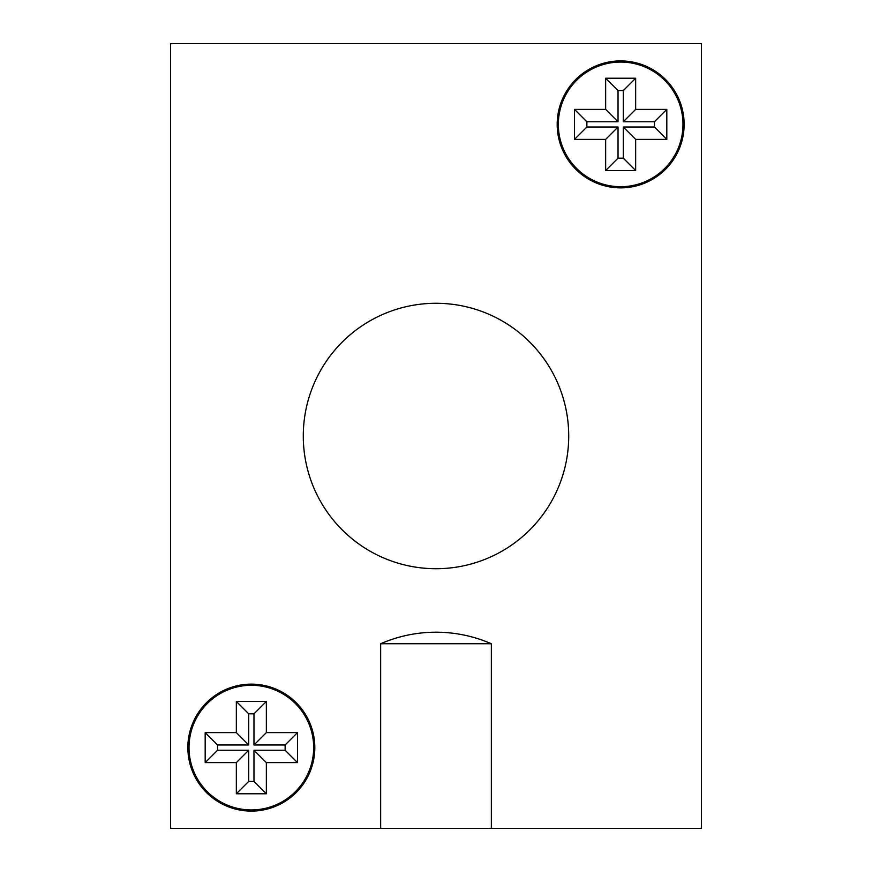 <?xml version="1.0" encoding="UTF-8"?>
<svg xmlns="http://www.w3.org/2000/svg" width="872" height="872" viewBox="0 0 872 872"><rect width="100%" height="100%" fill="white"/><g stroke="black" fill="none" stroke-linecap="round" stroke-linejoin="round"><path stroke-width="1.31" d="M491.35 828.4L380.65 828.4L380.65 643.743A138.495 138.495 0 0 1 491.35 643.743L491.35 828.4L701.448 828.4L701.448 43.6L170.552 43.6L170.552 828.4L380.65 828.4M303.282 436A132.718 132.718 0 0 0 436 568.718A132.718 132.718 0 0 0 568.718 436A132.718 132.718 0 0 0 436 303.282A132.718 132.718 0 0 0 303.282 436M187.862 747.609A63.482 63.482 0 0 0 251.343 811.091A63.482 63.482 0 0 0 314.814 747.609A63.482 63.482 0 0 0 251.343 684.139A63.482 63.482 0 0 0 187.862 747.609M557.186 124.391A63.482 63.482 0 0 0 620.657 187.862A63.482 63.482 0 0 0 684.139 124.391A63.482 63.482 0 0 0 620.657 60.909A63.482 63.482 0 0 0 557.186 124.391M558.342 124.391A62.326 62.326 0 0 0 620.657 186.706A62.326 62.326 0 0 0 682.983 124.391A62.326 62.326 0 0 0 620.657 62.065A62.326 62.326 0 0 0 558.342 124.391M189.017 747.609A62.326 62.326 0 0 0 251.343 809.935A62.326 62.326 0 0 0 313.658 747.609A62.326 62.326 0 0 0 251.343 685.294A62.326 62.326 0 0 0 189.017 747.609M236.334 793.782L236.334 762.619L205.182 762.619L205.182 732.611L236.334 732.611L236.334 701.448L266.341 701.448L266.341 732.611L297.505 732.611L297.505 762.619L266.341 762.619L266.341 793.782L236.334 793.782L248.705 781.41L253.97 781.41L266.341 793.782M666.818 109.382L635.666 109.382L623.295 121.753L654.458 121.753L666.818 109.382L666.818 139.389L635.666 139.389L635.666 170.552L605.659 170.552L605.659 139.389L574.495 139.389L574.495 109.382L605.659 109.382L618.03 121.753L586.867 121.753L574.495 109.382M623.295 121.753L623.295 90.59L618.03 90.59L605.659 78.218L605.659 109.382M605.659 78.218L635.666 78.218L635.666 109.382M253.97 781.41L253.97 750.247L285.133 750.247L285.133 744.982L253.97 744.982L253.97 713.819L266.341 701.448M248.705 781.41L248.705 750.247L217.542 750.247L217.542 744.982L248.705 744.982L248.705 713.819L253.97 713.819M248.705 750.247L236.334 762.619M253.97 750.247L266.341 762.619M248.705 713.819L236.334 701.448M248.705 744.982L236.334 732.611M253.97 744.982L266.341 732.611M217.542 750.247L205.182 762.619M217.542 744.982L205.182 732.611M285.133 744.982L297.505 732.611M285.133 750.247L297.505 762.619M605.659 139.389L618.03 127.018L618.03 158.181L623.295 158.181L635.666 170.552M618.03 158.181L605.659 170.552M618.03 127.018L586.867 127.018L586.867 121.753M654.458 121.753L654.458 127.018L623.295 127.018L623.295 158.181M618.03 90.59L618.03 121.753M635.666 139.389L623.295 127.018M623.295 90.59L635.666 78.218M654.458 127.018L666.818 139.389M586.867 127.018L574.495 139.389M491.35 643.743L380.65 643.743"/></g></svg>
